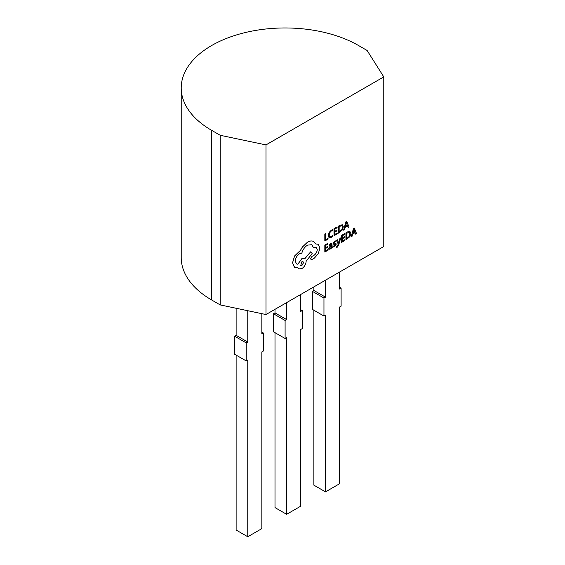 <?xml version="1.0" encoding="UTF-8"?>
<svg xmlns="http://www.w3.org/2000/svg" width="565" height="565" viewBox="0 0 565 565"><rect width="100%" height="100%" fill="white"/><g stroke="black" fill="none" stroke-linecap="round" stroke-linejoin="round"><path stroke-width="0.85" d="M354.304 228.069L353.443 228.535L351.148 236.82L352.037 236.34L352.617 234.101L355.131 232.653L355.745 234.2L356.607 233.705L354.304 228.069L353.478 228.55L351.176 236.834M355.11 232.667L355.745 234.2M344.798 239.73L342.334 241.149L342.334 238.811L344.488 237.561L344.488 236.77L342.334 238.013L342.334 235.782L344.657 234.44L344.657 233.642L341.557 235.436L341.557 242.392L344.798 240.521L344.798 239.73L342.334 241.114M344.657 233.642L341.521 235.414L341.557 242.392M344.488 236.77L342.334 237.978M339.925 238.324L338.689 243.225L337.453 239.793L336.578 240.259L338.266 244.25L336.733 246.637L336.733 247.413L337.249 247.223L338.788 244.744L340.737 237.893L339.925 238.324L340.737 237.893M335.214 244.278L334.515 245.824L333.272 246.065L333.272 246.962L335.73 245.478L336.217 244.122L335.893 243.409M335.963 243.451L334.092 242.992L334.911 241.848L336.006 241.58L335.977 240.711L333.767 242.166L333.491 244.165L335.44 244.659L334.551 245.846L333.272 246.065M335.928 243.43L334.056 242.978M331.5 247.456L331.5 248.162L332.284 247.745L331.874 243.346L330.695 243.543L329.211 244.864L329.211 245.704L331.267 244.207M330.624 244.292L331.5 245.005L330.221 245.945L328.795 248.395L329.19 249.257L330.186 249.073L331.528 247.413L331.5 248.162M342.503 224.891L340.074 225.209L338.357 226.198L338.386 233.183L342.383 229.891L343.294 226.777L342.383 224.828L340.109 225.223L338.386 226.219L338.386 233.183M383.776 76.904L265.988 144.908L265.988 314.536L383.776 246.531L383.776 76.904L367.116 50.476L358.549 45.525A103.875 59.975 0 0 0 245.344 32.53A103.875 59.975 0 0 0 181.224 87.935A103.875 59.975 0 0 0 211.642 130.338L211.642 299.973A103.875 59.975 0 0 1 181.224 257.562L181.224 87.935M328.039 238.359L325.638 239.744L325.602 233.564L324.826 234.009L324.826 240.972L328.039 239.157L328.039 238.359L325.638 239.708M332.799 229.609L331.365 230.153L329.155 232.455L328.286 235.662L329.056 237.731L331.125 237.484L332.799 236.121L332.764 235.238L331.21 236.601L329.663 236.763L329.098 235.139L329.734 232.681L331.38 230.958L332.799 230.548L332.764 229.595L331.337 230.132L329.127 232.434L328.251 235.647L329.084 237.752M337.249 233.041L334.784 234.468L334.784 232.123L336.938 230.88L336.938 230.082L334.784 231.325L334.784 229.1L337.107 227.752L337.079 226.939L334.007 228.747L334.007 235.711L337.249 233.839L337.249 233.041L334.784 234.433M337.079 226.939L333.971 228.726L334.007 235.711M336.938 230.082L334.784 231.29M346.755 221.381L345.893 221.847L343.598 230.132L344.488 229.658L345.067 227.42L347.581 225.965L348.195 227.518L349.057 227.017L346.755 221.381L345.928 221.861L343.626 230.153M347.56 225.979L348.195 227.518M328.103 249.37L325.638 250.789L325.638 248.452L327.792 247.202L327.792 246.404L325.638 247.654L325.638 245.422L327.961 244.08L327.933 243.261L324.826 245.055L324.826 252.018L328.103 250.161L328.103 249.37L325.638 250.754M327.792 246.404L325.638 247.618M349.905 231.495L347.623 231.89L345.907 232.886L345.935 239.864L349.933 236.58L350.844 233.458L349.933 231.516L347.659 231.911L345.935 232.9L345.935 239.864M318.137 244.25L315.666 243.925L313.328 241.354C311.647 240.655 309.705 240.916 307.501 242.145L302.36 247.046L300.474 250.309L294.556 256.002L292.543 262.81L294.563 267.309L297.797 267.577L298.821 268.905L301.872 268.594C304.478 266.8 305.912 264.328 306.159 261.171L312.163 253.551L310.835 251.693L304.846 258.311M316.266 247.392L317.233 249.546C317.078 251.856 316.054 253.742 314.147 255.189L311.958 256.404L310.63 258.699L311.04 259.568M311.824 244.687L313.547 247.816L316.28 247.399L317.262 249.561C317.113 251.877 316.082 253.756 314.175 255.203L311.986 256.418L310.658 258.721L311.061 259.575L311.901 259.54L314.43 258.078L318.335 253.6L319.917 247.979L318.152 244.257L315.673 243.946M310.835 251.693L305.058 258.452L301.844 258.629L297.812 264.222L296.526 263.94M297.776 267.584L298.786 268.891M246.227 360.936L234.602 354.22L234.602 336.196L236.128 335.313L247.76 342.03L246.227 342.913L246.227 360.936L247.76 360.053L247.76 536.75L261.835 528.621L261.835 351.924L263.368 351.042L263.368 333.018L261.835 333.901L261.835 313.667M247.76 536.75L236.128 530.034L236.128 355.103M285.099 338.491L273.467 331.782L273.467 313.759L275 312.876L286.625 319.585L285.099 320.468L285.099 338.491L286.625 337.609L286.625 514.312L300.707 506.184L300.707 329.48L302.24 328.597L302.24 310.573L300.707 311.456L300.707 294.492M286.625 514.312L275 507.596L275 332.665M313.865 310.22L313.865 485.151L325.497 491.868L325.497 315.171L323.964 316.054L312.339 309.338L312.339 291.314L313.865 290.431L313.865 286.9M325.497 491.868L339.572 483.739L339.572 307.042L341.105 306.159L341.105 288.136L339.572 289.019L339.572 272.055M265.988 314.536L220.216 304.923L211.642 299.973M220.216 304.923L220.216 135.289L211.642 130.338M220.216 135.289L265.988 144.908M247.76 342.03L247.76 310.708M236.128 335.313L236.128 308.264M286.625 319.585L286.625 302.621M275 312.876L275 309.338M313.865 290.431L325.497 297.148L325.497 280.184M325.497 297.148L323.964 298.03L323.964 316.054M341.105 288.136L339.572 287.253M323.964 298.03L312.339 291.314M285.099 320.468L273.467 313.759M302.24 310.573L300.707 309.691M246.227 342.913L234.602 336.196M263.368 333.018L261.835 332.135M325.638 233.578L324.826 234.009L324.826 240.972M332.799 235.259L331.238 236.622L329.741 236.813M339.162 226.572L339.162 231.94L341.832 229.673L342.475 227.271L341.818 225.696L339.162 226.572M339.162 231.904L341.804 229.651L342.447 227.257L341.783 225.675M345.314 226.487L347.341 225.322L346.331 222.518L345.314 226.487M345.328 226.445L347.305 225.301L346.303 222.504M327.961 243.282L324.826 245.055L324.826 252.018M331.846 243.324L330.723 243.557L329.247 244.878L329.247 245.726M330.652 244.306L331.528 245.019L330.25 245.966L328.823 248.416L329.19 249.257M329.791 247.152L329.805 248.353L330.384 248.247L331.203 247.364L331.528 245.69L329.791 247.152M329.776 248.339L329.557 247.88L330.356 248.226L331.175 247.35L331.5 245.711M333.308 246.079L333.308 246.983M334.226 243.346L334.092 242.992M336.006 240.732L333.795 242.18L333.491 244.165M339.961 238.345L338.753 242.752M338.781 242.766L338.689 243.225M337.453 239.793L336.578 240.259M336.606 240.28L338.266 244.25M338.294 244.264L336.733 246.637M336.761 246.658L336.761 247.428M346.712 233.253L346.712 238.621L349.382 236.354L350.025 233.959L349.368 232.377L346.712 233.253M346.712 238.585L349.354 236.34L349.996 233.938L349.332 232.363M352.864 233.176L354.891 232.003L353.881 229.206L352.864 233.176M352.878 233.133L354.855 231.989L353.852 229.185M313.328 241.354L313.363 241.368C311.675 240.669 309.733 240.937 307.53 242.166L302.388 247.06L300.502 250.33L294.584 256.023L292.571 262.831L294.344 267.167M305.086 258.473L301.872 258.643L297.847 264.236L296.54 263.947L295.269 261.171C295.523 258.014 296.95 255.542 299.556 253.749L301.83 253.177C302.805 249.645 304.719 246.954 307.572 245.111L311.838 244.694L313.575 247.83M301.83 265.649L303.504 262.753L303.017 261.673L301.83 261.786L300.644 265.762L301.83 265.649L303.469 262.739L303.002 261.666M300.629 265.755L301.802 265.635"/></g></svg>
